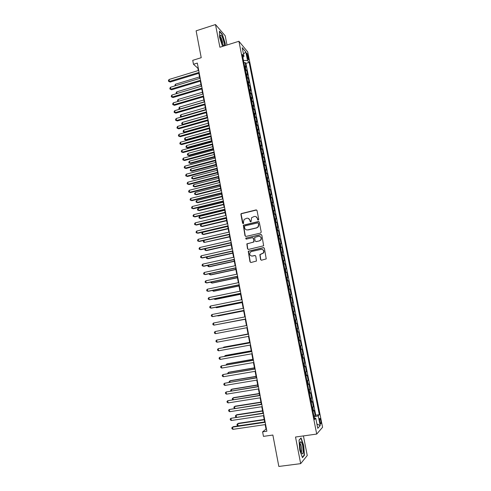 <?xml version="1.0" encoding="UTF-8"?>
<svg xmlns="http://www.w3.org/2000/svg" width="491" height="491" viewBox="0 0 491 491"><rect width="100%" height="100%" fill="white"/><g stroke="black" fill="none" stroke-linecap="round" stroke-linejoin="round"><path stroke-width="0.74" d="M258.297 220.115L258.757 219.397L257.026 210.541L256.05 209.909L241.112 213.634L240.897 214.395L242.585 223.196L243.579 223.448L243.493 221.791L244.125 219.409L246.764 218.243C248.354 218.035 249.385 218.716 249.858 220.293L250.079 221.441L251.085 221.68L251.582 217.691L254.277 216.463C255.879 216.255 256.922 216.936 257.394 218.52L257.615 219.667L258.297 220.115M320.783 420.621L319.991 418.369C319.469 418.172 319.402 419.277 319.788 421.701L320.58 423.96C321.102 424.15 321.169 423.039 320.783 420.621M260.555 259.543L261.537 260.212L266.239 258.898L264.391 248.305L263.409 247.642L248.237 251.245L249.999 261.838L250.975 262.507L256.474 261.046L255.768 256.149L254.786 255.48L252.331 256.026C250.054 255.885 249.311 254.7 250.091 252.466L251.46 251.527L261.12 249.379C263.354 249.477 264.127 250.631 263.446 252.847L259.843 254.639L260.555 259.543L261.359 260.23M226.995 45.019L225.185 35.763L215.488 24.55L196.118 30.829L201.218 57.693L192.736 60.338L193.472 64.272L197.327 63.075L266.871 431.227L262.611 431.841L263.464 436.376L272.867 435.038L278.833 466.45L300.676 463.645L307.256 455.519L303.426 435.922M215.488 24.55L219.894 47.246L238.921 41.275L316.713 434.062L295.514 437.027L300.676 463.645M260.574 233.084L261.224 232.059L259.297 222.178L258.321 221.533L243.303 225.222L244.997 235.778L245.966 236.429L260.574 233.084M261.838 235.207L263.655 245.782L248.464 249.434L247.495 248.777L246.838 243.861L253.239 242.198L253.89 241.173L253.35 238.368L252.374 237.712L246.23 239.111L245.666 238.166L260.856 234.551L261.838 235.207M313.909 415.914L315.216 415.724L314.16 410.402L313.565 410.967L312.859 407.413L312.282 407.708M312.153 407.057L313.454 406.861L312.405 401.558L311.803 402.086L311.098 398.539L310.521 398.815M310.404 398.232L311.705 398.029L310.656 392.745L310.048 393.23L309.348 389.694L308.765 389.952M308.661 389.437L309.956 389.228L308.913 383.962L308.299 384.404L307.599 380.881L307.01 381.12M306.924 380.666L308.219 380.451L307.176 375.204L306.55 375.603L305.856 372.092L305.267 372.319M305.187 371.926L306.482 371.712L305.445 366.476L304.813 366.838L304.119 363.34L303.53 363.543M303.463 363.211L304.751 362.996L303.714 357.779L303.082 358.099L302.388 354.612L301.793 354.803M301.744 354.527L303.027 354.306L301.996 349.107L301.351 349.389L300.664 345.91L300.069 346.081M300.026 345.873L301.308 345.646L300.283 340.466L299.633 340.705L298.945 337.237L298.344 337.397M298.319 337.249L299.596 337.016L298.571 331.848L297.914 332.051L297.227 328.596L296.632 328.737M296.613 328.651L297.89 328.411L296.865 323.262L296.202 323.428L295.521 319.985L294.919 320.107M294.913 320.077L296.19 319.837L295.171 314.706L293.9 314.946L295.171 314.706M294.496 314.829L293.821 311.398L294.49 311.288L293.477 306.175L292.206 306.421M292.194 306.353L292.802 306.255L292.12 302.837L292.802 302.769L291.789 297.669L290.525 297.92M290.5 297.798L291.108 297.718L290.426 294.305L291.114 294.275L290.107 289.193L288.843 289.451M288.806 289.267L289.42 289.205L288.745 285.805L289.438 285.811L288.432 280.748L287.167 281.005M287.125 280.76L287.732 280.717L287.063 277.329L287.763 277.378L286.756 272.327L285.504 272.591M285.443 272.284L286.057 272.253L285.388 268.878L286.093 268.964L285.093 263.931L283.841 264.201M283.767 263.839L284.387 263.827L283.718 260.457L284.43 260.58L283.436 255.565L282.184 255.836M282.098 255.418L282.718 255.418L282.055 252.067L282.773 252.227L281.779 247.225L280.527 247.501M280.435 247.022L281.055 247.041L280.392 243.696L281.116 243.892L280.128 238.908L278.882 239.191M278.778 238.657L279.397 238.694L278.741 235.361L279.471 235.594L278.483 230.623L277.243 230.905M277.127 230.316L277.746 230.365L277.09 227.045L277.826 227.315L276.844 222.362L275.604 222.65M275.476 222.006L276.102 222.067L275.445 218.759L276.188 219.066L275.212 214.125L273.972 214.42M273.837 213.72L274.463 213.8L273.806 210.498L274.555 210.842L273.579 205.919L272.345 206.214M272.198 205.459L272.83 205.557L272.174 202.261L272.928 202.642L271.959 197.732L270.725 198.033M270.566 197.222L271.198 197.333L270.547 194.055L271.308 194.467L270.338 189.575L269.111 189.882M268.939 189.017L269.571 189.145L268.927 185.874L269.694 186.322L268.724 181.449L267.497 181.756M267.319 180.835L267.957 180.976L267.307 177.717L268.08 178.202L267.116 173.341L265.895 173.654M265.699 172.679L266.343 172.838L265.699 169.585L266.472 170.107L265.514 165.264L264.293 165.577M264.09 164.553L264.729 164.724L264.09 161.484L264.876 162.036L263.913 157.206L262.697 157.525M262.482 156.445L263.127 156.635L262.489 153.407L263.274 153.99L262.323 149.178L261.108 149.497M260.881 148.368L261.525 148.57L260.893 145.354L261.685 145.974L260.733 141.175L259.518 141.5M259.285 140.316L259.935 140.53L259.297 137.327L260.101 137.977L259.15 133.196L257.941 133.521M257.695 132.288L258.346 132.521L257.714 129.323L258.518 130.011L257.572 125.242L256.363 125.573M256.112 124.284L256.762 124.53L256.13 121.345L256.94 122.069L255.995 117.312L254.792 117.65M254.528 116.312L255.179 116.57L254.553 113.39L255.369 114.145L254.43 109.407L253.227 109.745M252.951 108.358L253.608 108.634L252.982 105.461L253.804 106.252L252.865 101.527L251.668 101.87M251.38 100.428L252.036 100.716L251.41 97.562L252.239 98.384L251.306 93.671L250.109 94.02M249.815 92.529L250.471 92.83L249.851 89.681L250.686 90.534L249.753 85.839L248.556 86.189M248.256 84.648L248.912 84.968L248.293 81.825L249.133 82.715L248.201 78.032L247.01 78.388M246.697 76.799L247.36 77.13L246.74 74L247.587 74.92L246.66 70.25L245.144 68.967M245.469 70.606L246.66 70.25M246.77 54.808L248.348 59.804C248.71 60.055 248.765 59.515 248.532 58.19L246.948 53.2C246.592 52.948 246.531 53.482 246.77 54.808M238.921 41.275L247.728 51.905L322.575 427.274L316.713 434.062M315.216 415.724L315.75 415.183L319.328 414.656L249.14 62.394L247.538 60.528L243.45 60.405M319.328 414.656L318.229 415.779L320.187 425.623L317.769 428.336L315.781 418.295L314.614 419.486L242.259 54.397L243.953 56.367L242.223 47.664L245.831 51.972L247.538 60.528M315.75 415.183L245.899 63.376L245.119 62.492L246.04 67.144L244.524 65.843M247.36 77.13L248.201 78.032M248.912 84.968L249.753 85.839M250.471 92.83L251.306 93.671M252.036 100.716L252.865 101.527M253.608 108.634L254.43 109.407M255.179 116.57L255.995 117.312M256.762 124.53L257.572 125.242M258.346 132.521L259.15 133.196M259.935 140.53L260.733 141.175M261.525 148.57L262.323 149.178M263.127 156.635L263.913 157.206M264.729 164.724L265.514 165.264M266.343 172.838L267.116 173.341M267.957 180.976L268.724 181.449M269.571 189.145L270.338 189.575M271.198 197.333L271.959 197.732M272.83 205.557L273.579 205.919M274.463 213.8L275.212 214.125M276.102 222.067L276.844 222.362M277.746 230.365L278.483 230.623M279.397 238.694L280.128 238.908M281.055 247.041L281.779 247.225M282.718 255.418L283.436 255.565M284.387 263.827L285.093 263.931M286.057 272.253L286.756 272.327M287.732 280.717L288.432 280.748M289.42 289.205L290.107 289.193M291.108 297.718L291.789 297.669M292.802 306.255L293.477 306.175M296.19 319.837L295.521 319.985M297.89 328.411L297.227 328.596M299.596 337.016L298.945 337.237M301.308 345.646L300.664 345.91M303.027 354.306L302.388 354.612M304.751 362.996L304.119 363.34M306.482 371.712L305.856 372.092M308.219 380.451L307.599 380.881M309.956 389.228L309.348 389.694M311.705 398.029L311.098 398.539M313.454 406.861L312.859 407.413M314.393 418.215L314.111 416.945M243.475 60.399L242.879 57.379M265.171 424.617L266.018 429.116L262.611 431.841M193.472 64.272L197.873 68.206L198.309 70.532M198.837 73.306L199.794 78.376M200.31 81.125L201.279 86.244M201.795 88.975L202.765 94.131M203.28 96.85L204.262 102.048M204.772 104.743L205.76 109.99M206.269 112.666L207.263 117.95M207.767 120.614L208.773 125.941M209.27 128.587L210.289 133.957M210.78 136.584L211.805 141.997M212.296 144.606L213.327 150.068M213.818 152.652L214.855 158.157M215.34 160.723L216.39 166.277M216.869 168.824L217.924 174.415M218.403 176.944L219.471 182.584M219.943 185.095L221.018 190.784M221.484 193.27L222.57 199.002M223.037 201.47L224.123 207.251M224.59 209.7L225.688 215.524M226.148 217.955L227.253 223.828M227.707 226.234L228.831 232.151M229.279 234.538L230.408 240.51M230.85 242.873L231.985 248.888M232.433 251.232L233.575 257.296M234.017 259.622L235.171 265.729M235.6 268.037L236.766 274.193M237.196 276.476L238.368 282.687M238.798 284.946L239.976 291.2M240.4 293.44L241.59 299.749M242.008 301.965L243.211 308.323M243.622 310.521L244.831 316.922M245.242 319.095L246.464 325.551M246.869 327.712L248.09 334.181M248.507 336.378L249.729 342.835M250.146 345.069L251.367 351.519M251.797 353.796L253.012 360.234M253.448 362.542L254.663 368.974M255.105 371.325L256.32 377.751M256.768 380.132L257.978 386.546M258.438 388.97L259.647 395.378M260.113 397.839L261.322 404.234M261.789 406.732L262.998 413.121M263.477 415.662L264.68 422.039M198.272 68.083L197.873 68.206M266.46 429.054L266.018 429.116M243.935 62.854L245.119 62.492M245.899 63.376L249.14 62.394M242.855 57.404L243.953 56.367M246.74 74L246.077 73.662M248.293 81.825L247.63 81.506M249.851 89.681L249.189 89.374M251.41 97.562L250.754 97.267M252.982 105.461L252.325 105.184M254.553 113.39L253.896 113.126M256.13 121.345L255.48 121.093M257.714 129.323L257.063 129.084M259.297 137.327L258.647 137.099M260.893 145.354L260.242 145.146M262.489 153.407L261.844 153.21M264.09 161.484L263.446 161.306M265.699 169.585L265.054 169.426M267.307 177.717L266.668 177.57M268.927 185.874L268.289 185.739M270.547 194.055L269.915 193.939M272.174 202.261L271.541 202.163M273.806 210.498L273.18 210.412M275.445 218.759L274.819 218.685M277.09 227.045L276.464 226.989M278.741 235.361L278.115 235.318M280.392 243.696L279.772 243.677M282.055 252.067L281.435 252.055M283.718 260.457L283.098 260.469M285.388 268.878L284.774 268.902M287.063 277.329L286.449 277.366M288.745 285.805L288.131 285.86M290.426 294.305L289.819 294.379M292.12 302.837L291.513 302.929M293.821 311.398L293.213 311.503M295.6 323.557L296.202 323.428M297.313 332.198L297.914 332.051M299.031 340.871L299.633 340.705M300.756 349.567L301.351 349.389M302.487 358.295L303.082 358.099M304.224 367.053L304.813 366.838M305.967 375.836L306.55 375.603M307.71 384.649L308.299 384.404M309.465 393.494L310.048 393.23M311.22 402.368L311.803 402.086M315.781 418.295L314.363 418.215M312.988 411.274L313.565 410.967M314.142 416.939L318.229 415.779M243.481 53.998L245.831 51.972M320.187 425.623L316.91 423.985M225.265 45.559L225.259 43.515L222.392 34.517L219.477 31.178L219.459 37.009L222.595 46.399M304.438 455.255L303.733 445.472L301.063 437.941L299.031 440.083L299.713 450.02L302.45 457.655L304.438 455.255L303.954 455.317M258.1 220.128L257.622 218.605L255.885 216.611M248.311 218.366L250.097 220.379L250.576 221.901M256.652 210.001L241.363 213.726L241.149 214.487L243.094 223.663M258.886 221.607L243.554 225.301L245.248 235.846L245.715 236.447M258.334 223.362L257.652 222.908L244.868 225.897L244.42 226.609L244.647 227.818C245.113 229.395 246.144 230.083 247.74 229.88L256.486 227.855L258.07 226.799L258.573 224.577L258.567 223.442L258.076 222.982M246.574 229.88L247.74 229.88M258.567 223.442L258.8 224.651L258.303 226.879L256.719 227.928L247.986 229.954M252.871 237.761L253.589 238.43L253.982 241.91L247.083 243.91L247.734 248.827L248.262 249.453M261.378 234.606L246.249 238.006L246.101 239.129M259.408 240.805L260.801 239.835C261.568 237.595 260.813 236.423 258.536 236.312L254.633 237.423L255.032 240.915L256.007 241.572L259.641 240.86L261.028 239.896C261.783 238.221 261.347 237.049 259.708 236.367M259.641 240.86L256.241 241.627M262.151 249.403C263.851 249.993 264.361 251.159 263.673 252.89L260.07 254.682L260.782 259.579M251.644 256.063L252.331 256.026M255.216 255.504L252.57 256.063M263.87 247.673L248.483 251.294L250.238 261.875L250.821 262.525M199.518 76.927L175.33 84.268L175.588 85.704M174.827 85.931L175.33 84.268M199.082 72.367L169.401 81.438L169.051 79.499L198.714 70.409M199.236 73.184L170.205 82.04L168.566 81.334L168.425 80.561L169.051 79.499M170.205 82.04L168.566 81.334M223.921 42.232C222.804 37.641 221.68 35.242 220.545 35.039C220.189 35.426 220.189 36.561 220.539 38.445L222.669 44.589C224.043 46.553 224.461 45.767 223.921 42.232M222.491 44.264L222.491 41.931C221.963 39.568 221.312 37.954 220.533 37.077L220.318 36.966M219.477 31.584L222.239 34.744L225.019 43.46L225.025 45.638M301.173 442.017L300.578 441.759C299.387 442.017 299.995 449.725 301.449 452.647L301.983 453.512C304.039 455.998 303.174 444.036 301.173 442.017M301.186 451.996C302.223 451.996 301.449 445.079 300.289 443.95L299.958 443.76M299.044 440.243L300.909 438.26L303.499 445.564L304.187 455.047L302.321 457.293M200.966 84.581L176.723 91.854L177.024 93.499M176.337 93.701L176.103 92.879L176.723 91.854M202.415 92.259L178.116 99.458L178.46 101.312M177.969 101.459L177.496 100.477L178.116 99.458M178.35 101.349L177.638 101.238M203.869 99.961L179.522 107.087L179.872 109.002L204.231 101.889M179.737 109.205L179.037 108.861L178.896 108.1L179.522 107.087M179.037 108.861L180.044 109.119M205.324 107.689L180.927 114.741L181.277 116.662L205.692 109.622M181.517 116.975L180.442 116.508L180.301 115.741L180.927 114.741M180.442 116.508L181.688 116.926M200.567 80.217L170.819 89.196L170.469 87.257L200.193 78.253M200.715 81.009L171.617 89.779L169.984 89.08L169.843 88.306L170.469 87.257M171.617 89.779L169.984 89.08M202.053 88.092L172.243 96.979L171.887 95.033L201.678 86.121M202.194 88.853L173.035 97.543L171.402 96.856L171.261 96.076L171.887 95.033M173.035 97.543L171.402 96.856M203.544 95.991L173.667 104.792L173.311 102.834L203.17 94.014M203.685 96.727L174.458 105.326L172.826 104.651L172.685 103.871L173.311 102.834M174.458 105.326L172.826 104.651M205.042 103.914L175.103 112.623L174.741 110.659L204.667 101.932M205.177 104.626L175.888 113.139L174.25 112.476L174.109 111.69L174.741 110.659M175.888 113.139L174.25 112.476M206.791 115.434L182.339 122.419L182.689 124.34L207.153 117.374M183.315 124.769L181.848 124.18L181.707 123.413L182.339 122.419M181.848 124.18L183.352 124.757M206.545 111.862L176.533 120.479L176.177 118.515L206.165 109.874M206.674 112.549L177.319 120.97L175.686 120.32L175.539 119.534L176.177 118.515M177.319 120.97L175.686 120.32M208.258 123.204L183.751 130.115L184.107 132.048L184.855 132.496L208.743 125.782M184.855 132.496L183.26 131.87L184.107 132.048L208.626 125.15M183.26 131.87L183.118 131.103L183.751 130.115M208.049 119.835L177.975 128.36L177.613 126.39L207.668 117.84M208.172 120.498L178.755 128.832L177.122 128.188L176.975 127.402L177.613 126.39M178.755 128.832L177.122 128.188M209.731 130.999L185.168 137.842L185.524 139.775L186.267 140.199L210.209 133.564M186.267 140.199L184.677 139.591L185.524 139.775L210.099 132.951M184.677 139.591L184.536 138.818L185.168 137.842M209.559 127.832L179.418 136.265L179.055 134.288L209.178 125.831M209.682 128.47L180.197 136.713L178.558 136.081L178.417 135.295L179.055 134.288M180.197 136.713L178.558 136.081M211.204 138.818L186.592 145.588L186.948 147.527L187.691 147.932L211.682 141.365M187.691 147.932L186.101 147.331L186.948 147.527L211.572 140.776M186.101 147.331L185.96 146.557L186.592 145.588M211.075 135.854L180.866 144.194L180.504 142.212L210.694 133.847M211.191 136.467L181.645 144.624L180.007 144.004L179.859 143.212L180.504 142.212M181.645 144.624L180.007 144.004M212.689 146.662L188.022 153.358L188.378 155.303L189.115 155.684L213.162 149.19M189.115 155.684L187.525 155.095L188.378 155.303L213.057 148.626M187.525 155.095L187.384 154.315L188.022 153.358M212.597 143.9L182.321 152.155L181.958 150.16L212.216 141.887M212.707 144.489L183.094 152.554L181.455 151.946L181.308 151.148L181.958 150.16M183.094 152.554L181.455 151.946M214.174 154.53L189.452 161.146L189.814 163.104L190.545 163.46L214.647 157.04M190.545 163.46L188.955 162.883L189.814 163.104L214.542 156.5M188.955 162.883L188.814 162.104L189.452 161.146M214.119 151.977L183.781 160.134L183.413 158.133L213.738 149.958M214.229 152.541L184.548 160.514L182.91 159.913L182.762 159.115L183.413 158.133M184.548 160.514L182.91 159.913M215.659 162.423L190.889 168.965L191.251 170.923L191.981 171.261L216.132 164.915M191.981 171.261L190.391 170.696L191.251 170.923L216.034 164.399M190.391 170.696L190.244 169.911L190.889 168.965M215.647 160.072L185.242 168.137L184.874 166.136L215.267 158.047M215.752 160.612L186.009 168.493L184.37 167.91L184.223 167.106L184.874 166.136M186.009 168.493L184.37 167.91M217.157 170.34L192.331 176.809L192.693 178.773L193.417 179.086L217.623 172.807M193.417 179.086L191.828 178.534L192.693 178.773L217.531 172.323M191.828 178.534L191.686 177.748L192.331 176.809M217.188 168.198L186.709 176.171L186.341 174.158L216.801 166.167M217.28 168.714L187.47 176.502L185.831 175.925L185.684 175.121L186.341 174.158M187.47 176.502L185.831 175.925M218.722 176.349L188.182 184.223L187.814 182.204L218.342 174.311M218.814 176.84L188.937 184.53L187.298 183.972L187.151 183.161L187.814 182.204M188.937 184.53L187.298 183.972M220.269 184.53L189.655 192.306L189.287 190.281L219.882 182.48M220.355 184.99L190.41 192.589L188.771 192.036L188.624 191.232L189.287 190.281M190.41 192.589L188.771 192.036M218.655 178.282L193.773 184.671L194.135 186.641L194.866 186.936L219.121 180.731M194.866 186.936L193.27 186.39L194.135 186.641L219.029 180.271M193.27 186.39L193.129 185.604L193.773 184.671M220.158 186.249L195.228 192.564L195.59 194.54L196.308 194.81L220.619 188.679M196.308 194.81L194.718 194.276L195.59 194.54L220.539 188.243M194.718 194.276L194.571 193.485L195.228 192.564M221.668 194.24L196.682 200.475L197.044 202.458L197.763 202.703L222.122 196.652M197.763 202.703L196.167 202.182L197.044 202.458L222.049 196.24M196.167 202.182L196.026 201.39L196.682 200.475M221.822 192.73L191.134 200.408L190.766 198.382L221.429 190.68M221.901 193.166L191.889 200.672L190.25 200.132L190.103 199.321L190.766 198.382M191.889 200.672L190.25 200.132M223.184 202.249L198.137 208.411L198.505 210.4L199.217 210.627L223.632 204.649M198.137 208.411L197.48 209.319L197.627 210.111L198.505 210.4L223.558 204.262M223.374 200.96L192.619 208.54L192.251 206.508L222.982 198.898M223.448 201.371L193.374 208.779L191.729 208.252L191.582 207.435L192.251 206.508M224.7 210.289L199.604 216.378L199.966 218.372L200.678 218.575L225.148 212.671M199.604 216.378L198.941 217.274L199.088 218.072L199.966 218.372L225.081 212.308M224.933 209.215L194.111 216.697L193.736 214.659L224.54 207.147M225.007 209.596L194.859 216.912L193.221 216.396L193.067 215.58L193.736 214.659M226.222 218.36L201.071 224.362L201.439 226.363L202.145 226.541L226.67 220.717M201.071 224.362L200.408 225.252L200.549 226.05L201.439 226.363L226.603 220.379M226.498 217.501L195.608 224.884L195.234 222.834L226.106 215.426M226.566 217.851L196.351 225.068L194.712 224.565L194.559 223.749L195.234 222.834M227.75 226.449L202.537 232.372L202.912 234.379L203.618 234.538L228.192 228.788M202.537 232.372L201.875 233.256L202.022 234.06L202.912 234.379L228.131 228.475M228.07 225.805L197.106 233.09L196.731 231.034L227.677 223.724M228.131 226.136L197.848 233.256L196.204 232.765L196.056 231.942L196.731 231.034M229.285 234.563L204.017 240.412L204.385 242.425L229.72 236.883M204.017 240.412L203.348 241.284L203.495 242.088L204.385 242.425L229.665 236.594M229.641 234.139L198.61 241.327L198.235 239.264L229.248 232.053M229.696 234.446L199.346 241.468L197.707 240.983L197.554 240.16L198.235 239.264M205.526 248.636L205.87 250.49L206.57 250.6L231.255 245.003M205.336 248.685L204.827 249.336L204.974 250.146L205.87 250.49L231.206 244.745M231.218 242.505L200.119 249.588L199.745 247.519L230.825 240.412M231.273 242.781L200.856 249.704L199.211 249.232L199.064 248.409L199.745 247.519M207.049 256.916L207.355 258.585L208.055 258.671L232.795 253.153M206.625 257.014L206.459 258.223L207.355 258.585L232.746 252.92M232.808 250.895L201.635 257.873L201.255 255.799L232.409 248.796M232.851 251.14L202.366 257.965L200.721 257.511L200.574 256.683L201.255 255.799M208.577 265.22L208.847 266.699L209.54 266.76L234.336 261.322M207.92 265.367L207.945 266.331L208.847 266.699L234.299 261.114M210.105 273.555L210.344 274.843L211.032 274.88L235.883 269.522M209.301 273.726L209.436 274.463L210.344 274.843L235.852 269.344M211.639 281.908L211.842 283.012L212.529 283.025L237.435 277.746M210.835 282.079L210.934 282.613L211.842 283.012L237.405 277.593M234.397 259.309L203.151 266.19L202.771 264.109L233.998 257.204M234.434 259.53L203.882 266.257L202.237 265.809L202.083 264.98L202.771 264.109M235.993 267.755L204.673 274.53L204.293 272.444L235.594 265.637M236.024 267.945L205.398 274.567L203.759 274.138L203.605 273.303L204.293 272.444M237.589 276.224L206.202 282.896L205.821 280.803L237.19 274.101M237.619 276.39L206.926 282.914L205.281 282.491L205.128 281.656L205.821 280.803M213.18 290.291L213.352 291.206L214.033 291.194L238.994 285.995M212.376 290.463L213.352 291.206L238.97 285.866M239.197 284.725L207.736 291.292L207.355 289.193L238.792 282.595M239.221 284.86L208.454 291.28L206.809 290.875L206.656 290.034L207.355 289.193M214.727 298.706L214.862 299.424L215.543 299.393L240.559 294.275M213.923 298.872L214.862 299.424L240.541 294.17M240.805 293.25L209.276 299.713L208.89 297.601L240.406 291.114M240.829 293.354L209.988 299.676L208.344 299.283L208.19 298.436L208.89 297.601M216.279 307.145L216.378 307.673L217.053 307.611L242.124 302.579M215.561 307.286L216.378 307.673L242.112 302.499M242.425 301.799L210.817 308.158L210.43 306.046L242.02 299.663M242.437 301.879L211.529 308.096L209.884 307.716L209.731 306.869L210.43 306.046M217.832 315.609L218.569 315.86L243.696 310.907M217.384 315.695L217.894 315.94L243.689 310.858M244.045 310.386L212.37 316.634L211.977 314.516L243.64 308.238M244.052 310.435L213.076 316.548L211.431 316.179L211.277 315.326L211.977 314.516M219.397 324.097L245.273 319.26M219.207 324.134L245.273 319.242M246.464 325.545L220.569 330.486L246.464 325.545M248.047 333.948L222.135 339.029M248.053 333.972L221.871 339.078M245.672 318.997L213.923 325.14L213.53 323.01L245.261 316.836M245.672 319.015L213.923 325.14L212.977 324.668L212.824 323.815L213.53 323.01M215.481 333.665L214.536 333.18L214.377 332.327L215.089 331.535L246.893 325.472L215.089 331.535L215.481 333.665L247.304 327.632M248.526 334.101L216.648 340.085L248.532 334.132M217.04 342.227L216.095 341.724L215.936 340.871L216.648 340.085L217.04 342.227L248.937 336.298M249.637 342.374L224.295 347.014L223.638 347.192L223.712 347.597M249.649 342.43L223.638 347.192L223.172 347.696M250.158 342.755L218.219 348.659L250.171 342.816M218.612 350.813L217.654 350.298L217.501 349.439L218.219 348.659L218.612 350.813L250.582 344.995M251.239 350.826L225.835 355.386L225.179 355.588L225.289 356.19M251.251 350.912L225.179 355.588L224.473 356.337M251.797 351.446L219.79 357.27L251.815 351.531M220.183 359.424L219.225 358.896L219.072 358.037L219.79 357.27L220.183 359.424L252.227 353.716M252.834 359.308L227.382 363.782L226.725 364.015L226.873 364.813M252.859 359.424L226.725 364.015L226.05 364.96M253.448 360.161L221.367 365.899L253.466 360.277M221.76 368.066L220.803 367.526L220.643 366.66L221.367 365.899L221.76 368.066L253.884 362.468M254.442 367.82L228.929 372.209L228.278 372.46L228.468 373.467M254.473 367.962L228.278 372.46L227.64 373.608M255.099 368.901L222.951 374.565L255.124 369.054M223.344 376.732L222.38 376.18L222.22 375.314L222.951 374.565L223.344 376.732L255.541 371.251M256.057 376.358L230.482 380.654L229.837 380.936L230.058 382.145M256.087 376.523L229.837 380.936L229.119 381.66L229.236 382.286M256.756 377.677L224.534 383.256L256.787 377.855M224.933 385.429L223.964 384.864L223.804 383.993L224.534 383.256L224.933 385.429L257.204 380.059M257.671 384.919L232.04 389.136L231.402 389.443L231.66 390.854M257.707 385.122L231.402 389.443L230.678 390.155L230.831 390.989M258.419 386.478L226.13 391.971L258.456 386.687M226.529 394.156L225.553 393.573L225.394 392.702L226.13 391.971L226.529 394.156L258.874 388.897M259.297 393.512L233.606 397.636L232.967 397.974L233.268 399.594M259.34 393.739L232.967 397.974L232.243 398.68L232.66 399.686M260.083 395.304L227.726 400.724L260.132 395.55M228.125 402.915L227.149 402.313L226.989 401.442L227.726 400.724L228.125 402.915L260.549 397.765M260.924 402.129L235.177 406.167L234.538 406.53L234.876 408.359M260.973 402.387L234.538 406.53L233.814 407.223L234.514 408.414M261.758 404.167L229.328 409.494L261.813 404.437M229.733 411.697L228.751 411.084L228.591 410.206L229.328 409.494L229.733 411.697L262.231 406.665M262.556 410.777L236.748 414.729L236.116 415.116L236.49 417.154M262.611 411.065L236.116 415.116L235.385 415.803L235.545 416.663L236.361 417.172M263.44 413.054L230.942 418.301L263.495 413.361M231.341 420.505L230.359 419.885L230.193 419.001L230.942 418.301L231.341 420.505L263.919 415.595M264.195 419.455L238.325 423.316L237.699 423.727L238.098 425.887L264.667 421.947M264.25 419.768L237.699 423.727L236.969 424.402L237.122 425.267L238.098 425.887M265.122 421.978L233.213 426.697L232.55 427.133L265.189 422.309M232.955 429.349L231.967 428.711L231.807 427.827L232.55 427.133L232.955 429.349L265.613 424.549M245.813 69.311L245.193 66.193M247.169 56.809L248.194 56.496M247.654 58.454L248.532 58.19M319.659 418.418L319.991 418.369M220.281 36.426L220.545 35.039M299.976 443.496L300.578 441.759"/></g></svg>
